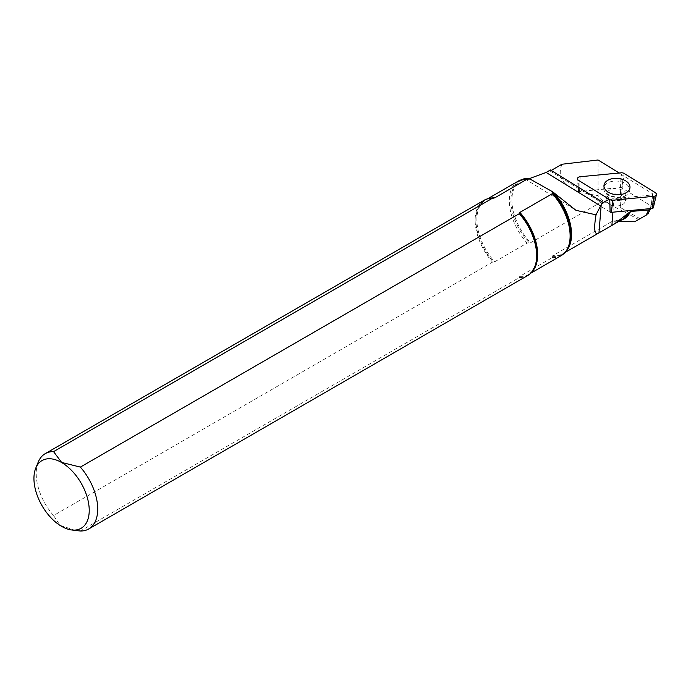 <?xml version="1.0" encoding="UTF-8"?>
<svg xmlns="http://www.w3.org/2000/svg" width="691" height="691" viewBox="0 0 691 691"><rect width="100%" height="100%" fill="white"/><g stroke="black" fill="none" stroke-linecap="round" stroke-linejoin="round"><path stroke-width="0.52" stroke-dasharray="3.46 2.59" d="M518.215 181.137A42.997 24.824 -120 0 0 527.129 243.059L529.375 242.999A42.393 24.47 60 0 1 510.986 202.688A42.393 24.47 60 0 1 525.868 179.073L520.643 180.679A42.177 24.349 -120 0 0 530.61 242.74L529.375 242.999M618.903 221.362L614.377 220.921L622.47 219.306A42.177 24.349 60 0 1 612.502 221.155L552.86 255.592A42.177 24.349 -120 0 0 562.828 253.744L566.827 250.021A42.393 24.47 60 0 1 552.411 256.301L552.308 257.596L519.865 276.331A42.997 24.824 -120 0 0 528.779 274.336A42.997 24.824 -120 0 0 531.673 272.133M552.308 257.596A42.997 24.824 -120 0 0 561.213 255.61M484.149 200.243A43.481 25.109 -120 0 0 492.493 262.122L493.495 262.07A43.205 24.945 60 0 1 475.926 221.733A43.205 24.945 60 0 1 490.8 198.257M532.683 270.794A43.205 24.945 60 0 1 519.382 277.013L519.295 277.592L80.363 531.008M519.295 277.592A43.481 25.109 -120 0 0 527.639 275.562M489.142 198.455A42.997 24.824 -120 0 0 485.782 199.872A42.997 24.824 -120 0 0 494.687 261.794L493.495 262.07M494.687 261.794L527.129 243.059M38.238 462.063A43.481 25.109 -120 0 0 53.561 515.538L492.493 262.122M75.595 530.489L60.065 525.333L53.561 515.538M519.382 277.013L519.865 276.331M552.411 256.301L552.86 255.592M524.504 178.451L528.9 178.788M530.61 242.74L603.027 200.934L638.683 219.47L646.551 214.927C650.62 209.554 652.572 202.454 652.425 193.618L652.149 202.333L650.101 208.63M646.551 214.927L645.817 215.35M640.013 218.701L620.604 207.68C619.974 207.257 620.233 196.149 621.382 174.348A17.396 10.883 4.5 0 0 623.152 175.592L652.425 193.618L652.529 194.94L614.005 198.619A17.396 10.883 4.5 0 0 609.574 199.457M612.502 221.155L614.705 220.947A42.687 24.643 -120 0 0 620.475 220.455M603.027 200.934L598.069 195.588L598.069 159.992M621.382 174.348L619.188 173M561.938 164.242C555.521 180.774 567.561 191.226 598.069 195.588M550.433 169.969L550.157 171.048L551.193 170.444M550.157 171.048L602.716 203.396M638.683 219.47L634.709 221.759M653.297 207.775A1.356 0.846 4.5 0 0 652.865 206.998L621.71 187.814A1.356 0.846 4.5 0 0 620.501 187.563L579.568 191.476A1.356 0.846 4.5 0 0 578.514 192.297A1.356 0.846 4.5 0 0 578.963 192.91L610.11 212.085M608.831 195.588A9.57 5.986 4.5 0 0 606.378 199.198A9.57 5.986 4.5 0 0 615.439 205.918A9.57 5.986 4.5 0 0 625.45 200.71A9.57 5.986 4.5 0 0 619.559 194.586A9.57 5.986 4.5 0 0 608.831 195.588M626.417 195.173A13.043 8.162 -175.5 0 1 611.785 196.546A13.043 8.162 -175.5 0 1 603.753 188.202A13.043 8.162 -175.5 0 1 607.104 183.279A13.043 8.162 -175.5 0 1 621.736 181.914A13.043 8.162 -175.5 0 1 629.769 190.258A13.043 8.162 -175.5 0 1 626.417 195.173M524.193 179.228A42.177 24.349 -120 0 0 520.643 180.679L522.793 179.444M564.97 252.5L562.828 253.744A42.177 24.349 -120 0 0 565.86 251.386M620.604 207.68L623.152 175.592M612.934 212.189L614.005 198.619M652.865 206.998L655.344 192.651M621.71 187.814L624.198 173.476M620.501 187.563L621.088 172.819M579.568 191.476L580.155 176.732M578.963 192.91L578.609 180.394M609.246 190.275A9.57 5.986 4.5 0 0 606.793 193.886A9.57 5.986 4.5 0 0 615.862 200.606A9.57 5.986 4.5 0 0 625.865 195.398A9.57 5.986 4.5 0 0 619.982 189.274A9.57 5.986 4.5 0 0 609.246 190.275M532.873 270.535L528.779 274.336L530.645 273.265M491.12 198.222L485.782 199.872L487.647 198.792M524.521 178.658L575.974 210.323M650.611 208.587L652.701 194.326M578.514 192.297L577.469 178.831M625.45 200.71L625.994 194.922C624.845 194.171 627.558 199.414 610.317 195.985L606.75 193.402L606.378 199.198M603.969 185.49L603.753 188.202M629.976 187.555L629.769 190.258"/><path stroke-width="1.04" d="M75.595 530.489L80.363 531.008A43.481 25.109 -120 0 0 88.707 528.978L527.639 275.562A43.481 25.109 -120 0 0 532.502 271.062A43.481 25.109 -120 0 0 519.295 213.683L80.363 467.099L61.637 462.434L53.561 451.62L492.493 198.213L494.687 197.885L527.129 179.15A42.997 24.824 -120 0 0 524.478 179.202A42.997 24.824 -120 0 0 518.215 181.137L487.647 198.792M527.129 179.15L530.014 179.038L524.504 178.451L522.793 179.444M530.645 273.265L561.213 255.61A42.997 24.824 -120 0 0 566.024 251.161A42.997 24.824 -120 0 0 552.308 193.687L519.865 212.413L519.295 213.683M492.493 198.213A43.481 25.109 -120 0 0 490.48 198.282A43.481 25.109 -120 0 0 484.149 200.243L45.217 453.659A43.481 25.109 -120 0 0 38.238 462.063L35.759 468.127A39.093 22.57 -120 0 0 42.039 505.708A39.093 22.57 -120 0 0 71.449 529.937A39.093 22.57 -120 0 0 88.768 504.326A39.093 22.57 -120 0 0 61.585 462.504A39.093 22.57 -120 0 0 35.759 468.127M88.707 528.978A43.481 25.109 -120 0 0 80.363 467.099M650.101 208.63L648.668 209.986L630.546 211.455L614.23 224.057L598.285 233.264C594.424 235.087 593.673 228.937 596.031 214.832L575.974 210.323L552.679 191.813L530.014 179.038M552.679 191.813L552.308 193.687M53.561 451.62A43.481 25.109 -120 0 0 45.217 453.659M528.9 178.788L546.115 172.456L550.433 169.969L602.802 202.213A17.396 10.883 4.5 0 0 601.213 204.605L596.031 214.832M646.551 214.927L634.709 221.759L618.903 221.362M619.188 173L598.069 159.992L561.938 164.242L551.193 170.444M609.574 199.457A17.396 10.883 4.5 0 0 602.716 203.396L602.802 202.213M653.79 196.322A3.481 2.177 4.5 0 0 656.45 194.646A3.481 2.177 4.5 0 0 655.344 192.651L624.198 173.476A3.481 2.177 4.5 0 0 621.088 172.819L580.155 176.732A3.481 2.177 4.5 0 0 577.469 178.831A3.481 2.177 4.5 0 0 578.609 180.394L609.756 199.569A3.481 2.177 4.5 0 0 612.857 200.226L653.79 196.322L652.252 208.432A1.356 0.846 4.5 0 0 653.297 207.775L656.45 194.646M609.756 199.569L610.11 212.085A1.356 0.846 4.5 0 0 611.319 212.336L652.252 208.432M626.633 192.469A13.043 8.162 -175.5 0 1 612.001 193.834A13.043 8.162 -175.5 0 1 603.969 185.49A13.043 8.162 -175.5 0 1 617.616 178.39A13.043 8.162 -175.5 0 1 629.976 187.555A13.043 8.162 -175.5 0 1 626.633 192.469M524.478 179.202L525.868 179.073A42.393 24.47 60 0 1 529.375 179.09M531.673 272.133A42.997 24.824 -120 0 0 519.865 212.413M490.8 198.257A43.205 24.945 60 0 1 491.12 198.222A43.205 24.945 60 0 1 493.495 198.162M494.687 197.885A42.997 24.824 -120 0 0 489.142 198.455M528.503 178.71A42.177 24.349 -120 0 0 524.193 179.228M628.369 213.009A42.177 24.349 60 0 1 622.47 219.306L614.23 224.057M565.86 251.386A42.177 24.349 -120 0 0 553.897 192.789M552.411 192.392A42.393 24.47 60 0 1 566.827 250.021L566.024 251.161M519.382 213.104A43.205 24.945 60 0 1 532.873 270.535A43.205 24.945 60 0 1 532.683 270.794M546.115 172.456L600.6 205.996M645.817 215.35A52.24 30.162 -120 0 0 648.59 209.995M620.475 220.455A42.687 24.643 -120 0 0 630.546 211.455M598.976 232.789L601.213 204.605M611.889 225.37L612.934 212.189M611.319 212.336L612.857 200.226M491.12 198.222L490.48 198.282M564.97 252.5L598.285 233.264M532.873 270.535L532.502 271.062M71.449 529.937L75.595 530.498M647.821 214.193L650.611 208.587"/></g></svg>
